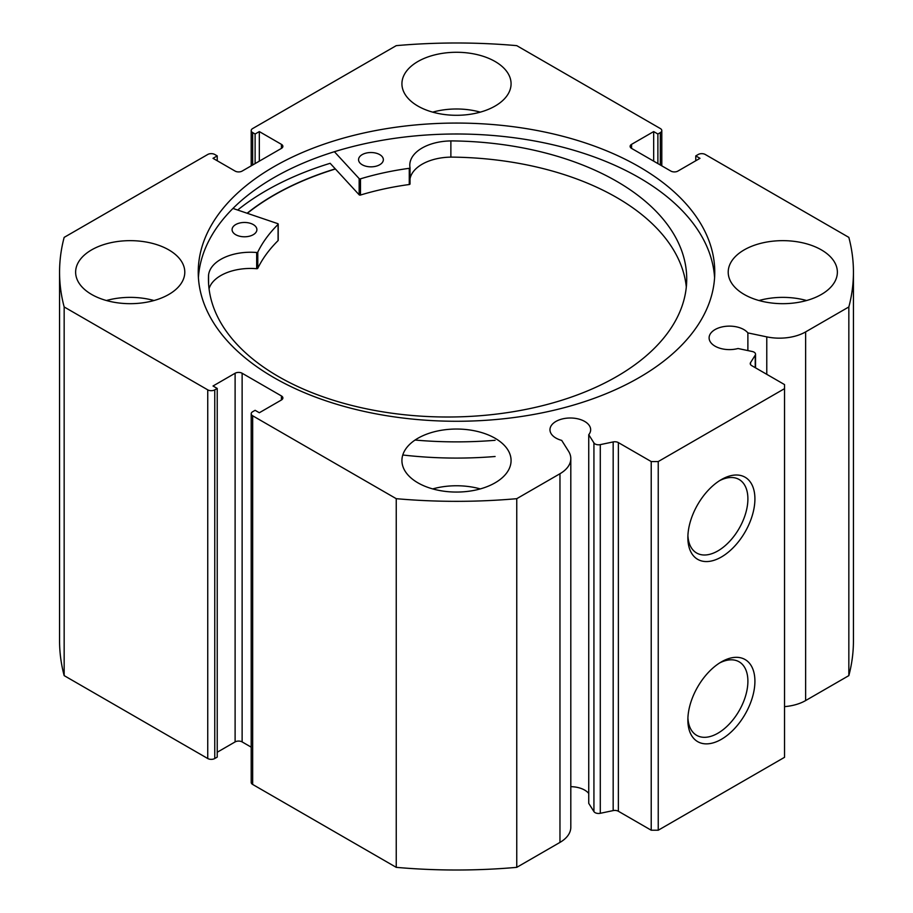 <?xml version="1.0" encoding="UTF-8"?>
<svg xmlns="http://www.w3.org/2000/svg" width="913" height="913" viewBox="0 0 913 913"><rect width="100%" height="100%" fill="white"/><g stroke="black" fill="none" stroke-linecap="round" stroke-linejoin="round"><path stroke-width="1.37" d="M755.234 367.665L755.234 355.18A4.964 2.865 0 0 0 755.53 354.198A4.964 2.865 0 0 0 754.081 352.178A4.964 2.865 0 0 0 752.266 351.505L738.035 348.515A20.348 11.743 0 0 1 715.062 346.175A20.348 11.743 0 0 1 709.104 337.867A20.348 11.743 0 0 1 721.658 327.025A20.348 11.743 0 0 1 743.833 329.57A20.348 11.743 0 0 1 747.884 332.903L747.884 350.592M570.808 786.675A20.348 11.743 180 0 1 584.697 790.11A20.348 11.743 180 0 1 588.748 793.454M281.421 399.985L281.421 395.934A4.964 2.865 180 0 1 282.882 397.954A4.964 2.865 180 0 1 281.421 399.985L259.326 412.744L255.115 410.314L252.661 411.729A4.964 2.865 0 0 0 251.201 413.76A4.964 2.865 0 0 0 252.661 415.78L396.242 498.681A396.938 229.174 0 0 0 516.758 498.681L559.966 473.733A37.045 21.387 0 0 0 570.808 458.611A37.045 21.387 0 0 0 568.582 451.296L561.7 440.397A20.348 11.743 180 0 1 555.926 438.057A20.348 11.743 180 0 1 549.968 429.749A20.348 11.743 180 0 1 562.522 418.896A20.348 11.743 180 0 1 584.697 421.441A20.348 11.743 180 0 1 590.654 429.749A20.348 11.743 180 0 1 588.748 434.714L588.748 803.383L593.929 811.589L593.929 442.919A4.964 2.865 0 0 0 600.286 444.631L613.171 441.926A4.964 2.865 180 0 1 618.375 442.6L651.22 461.556L658.239 461.556L784.541 388.641L784.541 384.59L751.696 365.622A4.964 2.865 180 0 1 750.246 363.602A4.964 2.865 180 0 1 750.543 362.621L750.543 364.572M721.396 661.879L721.396 661.879A47.419 27.379 -60 0 1 754.914 681.235A47.419 27.379 -60 0 1 721.396 739.302A47.419 27.379 -60 0 1 687.866 719.946A47.419 27.379 -60 0 1 721.396 661.879L721.396 661.879M687.911 717.835A42.455 24.514 120 0 0 696.653 735.33A42.455 24.514 120 0 0 717.88 733.23A42.455 24.514 120 0 0 745.613 695.82A42.455 24.514 120 0 0 739.108 661.799A42.455 24.514 120 0 0 719.592 662.975M721.396 479.565L721.396 479.565A47.419 27.379 -60 0 1 754.914 498.92A47.419 27.379 -60 0 1 721.396 556.998A47.419 27.379 -60 0 1 687.866 537.631A47.419 27.379 -60 0 1 721.396 479.565L721.396 479.565M687.911 535.532A42.455 24.514 120 0 0 696.653 553.016A42.455 24.514 120 0 0 717.88 550.916A42.455 24.514 120 0 0 745.613 513.505A42.455 24.514 120 0 0 739.108 479.485A42.455 24.514 120 0 0 719.592 480.66M714.582 277.632A258.265 149.104 0 0 0 639.123 177.67A258.265 149.104 0 0 0 362.062 144.322A258.265 149.104 0 0 0 198.418 277.632M273.877 377.594A258.265 149.104 0 0 0 555.332 409.926A258.265 149.104 0 0 0 714.765 272.165A258.265 149.104 0 0 0 639.123 166.737A258.265 149.104 0 0 0 357.668 134.416A258.265 149.104 0 0 0 198.235 272.165A258.265 149.104 0 0 0 273.877 377.594M168.802 249.888A54.575 31.51 0 0 0 109.32 243.052A54.575 31.51 0 0 0 75.631 272.165A54.575 31.51 0 0 0 91.62 294.443A54.575 31.51 0 0 0 151.102 301.279A54.575 31.51 0 0 0 184.791 272.165A54.575 31.51 0 0 0 168.802 249.888M154 300.525A54.575 31.51 0 0 0 106.41 300.525M495.097 61.502A54.575 31.51 0 0 0 435.615 54.677A54.575 31.51 0 0 0 401.925 83.779A54.575 31.51 0 0 0 417.903 106.068A54.575 31.51 0 0 0 477.385 112.892A54.575 31.51 0 0 0 511.075 83.779A54.575 31.51 0 0 0 495.097 61.502M480.295 112.139A54.575 31.51 0 0 0 432.705 112.139M495.097 438.263A54.575 31.51 0 0 0 435.615 431.438A54.575 31.51 0 0 0 401.925 460.551A54.575 31.51 0 0 0 417.903 482.829A54.575 31.51 0 0 0 477.385 489.665A54.575 31.51 0 0 0 511.075 460.551A54.575 31.51 0 0 0 495.097 438.263M480.295 488.911A54.575 31.51 0 0 0 432.705 488.911M821.38 249.888A54.575 31.51 0 0 0 761.899 243.052A54.575 31.51 0 0 0 728.209 272.165A54.575 31.51 0 0 0 744.198 294.443A54.575 31.51 0 0 0 803.68 301.279A54.575 31.51 0 0 0 837.369 272.165A54.575 31.51 0 0 0 821.38 249.888M806.59 300.525A54.575 31.51 0 0 0 759 300.525M660.339 165.013L660.339 132.602A4.964 2.865 0 0 0 661.799 130.57A4.964 2.865 0 0 0 660.339 128.55L516.758 45.65A396.938 229.174 0 0 0 396.242 45.65L252.661 128.55A4.964 2.865 0 0 0 251.201 130.57A4.964 2.865 0 0 0 252.661 132.602L252.661 165.013M281.421 144.345A4.964 2.865 180 0 1 282.882 146.377A4.964 2.865 180 0 1 281.421 148.397L281.421 144.345L259.326 131.586L255.115 134.017L252.661 132.602M207.742 389.851A4.964 2.865 0 0 0 214.76 389.851L214.76 758.52A4.964 2.865 180 0 1 207.742 758.52L207.742 389.851L64.161 306.951A396.938 229.174 0 0 1 59.562 272.165A396.938 229.174 0 0 1 64.161 237.38L207.742 154.48A4.964 2.865 0 0 1 214.76 154.48L217.226 155.895L213.014 158.326L235.109 171.085A4.964 2.865 180 0 0 242.128 171.085L281.421 148.397M235.109 373.246A4.964 2.865 180 0 1 242.128 373.246L242.128 741.915A4.964 2.865 0 0 0 235.109 741.915L235.109 373.246L213.014 386.005L217.226 388.436L214.76 389.851M281.421 395.934L242.128 373.246M588.748 434.714L593.929 442.919M755.234 355.18L750.543 362.621M805.631 331.898L805.631 700.568L848.839 675.62L848.839 306.951L805.631 331.898A37.045 21.387 180 0 1 766.772 336.874L747.884 332.903M848.839 306.951A396.938 229.174 0 0 0 853.438 272.165A396.938 229.174 0 0 0 848.839 237.38L705.258 154.48A4.964 2.865 0 0 0 698.24 154.48L695.774 155.895L699.986 158.326L677.891 171.085A4.964 2.865 180 0 1 670.872 171.085L631.579 148.397A4.964 2.865 180 0 1 630.118 146.377A4.964 2.865 180 0 1 631.579 144.345L631.579 148.397M660.339 132.602L657.885 134.017L653.674 131.586L631.579 144.345M848.839 675.62A396.938 229.174 0 0 0 853.438 640.835L853.438 272.165M805.631 700.568A37.045 21.387 180 0 1 784.541 706.628M658.239 461.556L658.239 830.225L784.541 757.311L784.541 388.641M658.239 830.225L651.22 830.225L651.22 461.556M618.375 442.6L618.375 811.258L651.22 830.225M618.375 811.258A4.964 2.865 0 0 0 613.171 810.596L613.171 441.926M600.286 444.631L600.286 813.3L613.171 810.596M600.286 813.3A4.964 2.865 180 0 1 593.929 811.589M252.661 415.78L252.661 784.45L396.242 867.35A396.938 229.174 0 0 0 516.758 867.35L559.966 842.402A37.045 21.387 0 0 0 570.808 827.281L570.808 458.611M252.661 784.45A4.964 2.865 180 0 1 251.201 782.43L251.201 413.76M242.128 741.915L251.201 747.154M217.226 752.244L235.109 741.915M214.76 758.52L217.226 757.105L217.226 388.436M59.562 272.165L59.562 640.835A396.938 229.174 0 0 0 64.161 675.62L207.742 758.52M64.161 306.951L64.161 675.62M396.242 867.35L396.242 498.681M516.758 498.681L516.758 867.35M695.774 160.756L695.774 155.895M653.674 161.167L653.674 131.586M657.885 163.598L657.885 134.017M255.115 163.598L255.115 134.017M259.326 161.167L259.326 131.586M217.226 160.756L217.226 155.895M410.017 167.821L410.017 183.901A0.993 0.571 180 0 1 409.264 184.517A206.406 119.169 0 0 0 360.487 195.04A0.993 0.571 180 0 1 359.151 194.8L330.152 163.301A269.175 155.404 0 0 0 237.665 210.036M335.276 168.871A258.265 149.104 0 0 0 247.115 213.243M247.332 213.311A258.014 148.967 180 0 1 335.391 168.996M232.963 208.438L277.712 223.628A0.993 0.571 180 0 1 278.077 224.404A206.406 119.169 0 0 0 257.786 252.091A0.993 0.571 180 0 1 256.679 252.502A42.032 24.274 0 0 0 208.586 274.916L208.552 282.984M235.531 234.584A12.405 7.167 180 0 1 232.085 229.631A12.405 7.167 180 0 1 239.868 222.977A12.405 7.167 180 0 1 253.449 224.678A12.405 7.167 180 0 1 256.895 229.631A12.405 7.167 180 0 1 249.112 236.273A12.405 7.167 180 0 1 235.531 234.584M362.005 164.637A12.405 7.167 180 0 1 358.558 159.684A12.405 7.167 180 0 1 366.33 153.042A12.405 7.167 180 0 1 379.911 154.731A12.405 7.167 180 0 1 383.357 159.684A12.405 7.167 180 0 1 375.585 166.326A12.405 7.167 180 0 1 362.005 164.637M208.586 283.601L208.552 274.916A239.138 138.068 0 0 0 208.449 278.956A239.138 138.068 0 0 0 274.904 374.456A239.138 138.068 0 0 0 536.73 407.061A239.138 138.068 0 0 0 686.724 278.956A239.138 138.068 0 0 0 620.281 183.445A239.138 138.068 0 0 0 450.874 140.899L450.874 140.922A42.032 24.274 0 0 0 409.789 165.185A42.032 24.274 0 0 0 410.017 167.695A0.993 0.571 180 0 1 409.264 168.312A206.406 119.169 0 0 0 360.487 178.834A0.993 0.571 180 0 1 359.151 178.594L334.398 151.718M686.314 287.047A239.138 138.068 0 0 0 620.281 199.65A239.138 138.068 0 0 0 450.874 157.104M495.097 440.294A272.896 157.561 180 0 1 415.05 440.043M495.097 456.5A272.896 157.561 180 0 1 402.77 454.994M450.874 140.922L450.874 157.127A42.032 24.274 0 0 0 410.028 178.845M278.077 240.039A0.993 0.571 180 0 1 278.077 240.61A206.406 119.169 0 0 0 257.786 268.296A0.993 0.571 180 0 1 256.679 268.707A42.032 24.274 0 0 0 209.054 288.77M559.966 473.733L559.966 842.402M766.772 336.874L766.772 374.33M359.151 178.594L359.151 194.8M360.487 178.834L360.487 195.04M409.264 168.312L409.264 184.517M257.786 252.091L257.786 268.296M278.077 224.404L278.077 240.61M256.679 252.502L256.679 268.707M251.201 165.846L251.201 130.57M661.799 130.57L661.799 165.846M755.53 354.198L755.53 367.836M410.028 167.752L410.028 183.958M278.203 224.119L278.203 240.324"/></g></svg>
